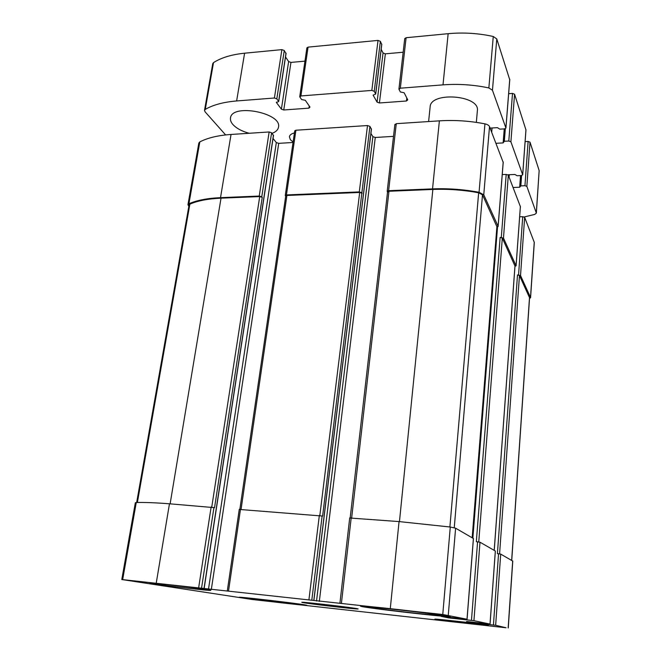 <?xml version="1.0" encoding="UTF-8"?>
<svg xmlns="http://www.w3.org/2000/svg" width="661" height="661" viewBox="0 0 661 661"><rect width="100%" height="100%" fill="white"/><g stroke="black" fill="none" stroke-linecap="round" stroke-linejoin="round"><path stroke-width="0.99" d="M296.624 603.923C287.477 602.402 244.083 597.437 247.834 598.345C249.147 599.006 297.029 604.675 298.4 604.328L296.624 603.923M437.962 614.937C429.972 613.127 365.393 605.922 371.87 607.542C374.481 608.707 435.822 615.812 438.78 615.292L437.962 614.937M490.016 624.083L466.575 621.497L472.59 622.703L495.651 625.273L506.07 627.768L252.485 599.544L121.789 579.532L442.763 614.499L467.063 619.233L441.234 616.399L448.612 617.886L473.929 620.679L490.016 624.083L495.329 551.018L479.985 542.202L476.333 541.698L500.146 237.406L502.319 238.1L514.969 266.003M493.437 624.992L498.551 553.761L500.708 554.108L512.771 561.09L508.259 627.942M121.789 579.532L135.348 502.724L136.257 502.525C144.247 502.286 155.31 502.707 169.464 503.789L214.544 507.665L262.235 197.342L261.756 196.821L271.605 132.787L273.39 135.505M239.472 509.449L322.618 516.059L369.937 126.4L371.366 129.168M349.834 518.017L399.054 521.579L450.281 527.024L455.611 528.189L473.4 538.508M514.977 266.391L516.067 265.739L503.467 238.076L508.326 175.165L520.364 206.579M488.074 624.414L488.115 623.91L488.058 624.405M529.494 298.772L530.51 297.45L520.521 275.521L517.497 274.935L519.463 275.53L529.568 297.731L511.73 560.445M519.653 216.775L522.727 216.684L524.66 217.329L534.311 242.455L530.568 297.781M498.551 553.761L497.411 553.662L517.497 274.935M261.756 196.821L259.236 196.053L220.51 197.656C207.331 198.259 196.796 200.291 188.922 203.745L187.947 204.736L188.839 206.331M187.947 204.736L198.845 143.04L199.82 141.9C207.661 137.852 218.072 135.373 231.044 134.456L269.151 131.969L271.605 132.787M273.043 138.48L276.323 142.561L278.719 143.354L293.03 142.479M361.798 192.706L359.303 191.913L286.444 194.929L285.271 195.466L285.701 196.177M285.271 195.466L294.74 130.853L295.905 130.225L367.499 125.54L369.937 126.4M370.912 133.431L372.887 136.653L375.266 137.48L393.51 136.364M496.915 227.111L498.113 226.31L483.761 194.797L479.06 192.285C463.584 189.41 448.075 188.278 432.542 188.881L388.61 190.699L387.197 191.359L387.544 192.062M394.956 124.772L396.278 123.665L439.383 120.847C454.628 119.897 469.814 120.905 484.943 123.863C487.397 124.408 488.925 125.326 489.52 126.623L503.17 162.325M503.467 238.076L500.146 237.406M502.244 174.595L506.194 174.421L508.326 175.165M435.739 619.382L434.93 619.175C433.186 618.432 483.183 624.091 487.801 625.166L488.314 625.323C489.272 625.975 441.845 620.613 435.739 619.382M154.013 583.853L149.873 583.043C148.155 582.225 194.978 587.637 207.372 589.695L210.694 590.372C211.727 591.099 167.952 586.059 154.013 583.853M449.042 616.143C439.739 613.945 357.271 604.633 360.526 606.129C358.981 607.228 451.248 617.928 450.281 616.523L449.042 616.143M304.547 604.807C293.187 602.89 237.15 596.437 239.265 597.288C238.125 597.883 308.009 606.154 306.919 605.294L304.547 604.807M356.667 608.583C348.388 607.038 300.086 601.527 301.837 602.311C300.755 602.882 359.072 609.731 358.146 608.93L356.667 608.583M387.643 192.219L388.974 191.252L432.856 189.451C448.15 188.856 463.419 189.963 478.655 192.781L482.497 194.83L496.907 226.673M239.869 509.259L285.734 195.995L286.907 195.458L359.691 192.458L362.187 193.26M136.662 502.517L189.079 204.96L189.881 204.142C197.672 200.754 208.05 198.754 221.03 198.168L259.723 196.573L262.235 197.342M301.259 604.443C291.765 602.84 245.537 597.461 243.091 597.668C236.448 597.627 309.687 606.302 303.135 604.782L301.259 604.443M444.44 615.639C436.921 613.862 370.928 606.269 365.855 606.591C354.329 606.6 455.95 618.382 444.911 615.746L444.44 615.639M507.954 174.785L514.911 174.471L517.092 175.743L521.281 175.553L522.702 174.859L510.903 141.801L508.796 141.024L504.335 141.28L503.128 142.908L495.981 143.313M525.941 129.911L514.572 94.217L512.506 93.408L508.648 93.688M490.09 128.102L497.427 127.656L499.848 129.151L504.409 128.878L505.929 128.044L492.453 90.26L488.859 87.938C473.689 84.74 458.404 83.724 443.01 84.864L400.335 88.194L399.021 89.384L400.368 91.97L404.127 92.755L407.771 99.861L406.465 101.001L379.422 102.976L377.076 102.124L373.093 95.118L375.721 94.052L374.242 91.301L371.837 90.417L300.92 95.944L299.887 97.076L301.606 99.538L305.291 100.29L309.992 107.057L308.96 108.14L283.759 109.982L281.396 109.164L276.405 102.488L278.702 101.53L276.827 98.861L274.406 98.01L236.63 100.959C223.509 102.058 213.057 104.868 205.265 109.396L204.505 110.354L205.034 111.75L225.624 134.935M509.714 79.667L496.783 38.958L493.263 36.495C478.357 33.224 463.328 32.29 448.158 33.686L406.11 37.718L404.73 38.619L398.947 89.02M403.169 52.227L385.346 53.838L379.422 102.976M381.182 49.327L383.05 52.946L385.346 53.838M381.711 44.461L380.372 41.337L378.018 40.412L308.059 47.121L306.902 47.856L299.755 96.622M304.952 61.143L290.947 62.407L283.759 109.982M285.527 56.97L288.626 61.556L290.947 62.407M285.94 53.574L284.263 50.517L281.892 49.625L244.595 53.202C231.631 54.524 221.278 57.664 213.511 62.621L212.743 63.671L204.505 110.354M524.239 216.957L534.732 214.412L536.36 213.106L526.858 186.377L524.95 185.708L520.843 185.881L519.678 187.228L513.101 187.501M536.36 213.106L539.161 170.604L530.006 142.148L528.122 141.446L525.123 141.619M272.059 133.357C275.868 131.919 278.017 129.853 278.504 127.152C282.23 112.882 231.631 103.116 230.499 118.022C230.185 120.095 230.962 122.227 232.812 124.417C236.341 128.3 241.786 131.25 249.164 133.274M294.434 132.935C291.41 133.696 289.733 134.968 289.402 136.753L290.336 139.661L293.104 142.008M476.333 122.376L477.374 110.668C480.109 95.134 430.311 91.309 430.129 106.975L428.609 121.55M473.929 620.679L479.985 542.202M495.651 625.273L500.708 554.108M508.16 627.917L512.688 560.999M122.673 579.573L136.257 502.525M156.269 582.952L169.464 503.789M198.68 587.571L211.14 507.012M201.572 587.943L213.957 507.474M228.557 590.827L240.48 509.292M308.943 599.593L319.346 515.398M311.827 599.957L322.147 515.869M341.44 603.129L351.198 517.869M390.304 608.459L399.054 521.579M442.763 614.499L450.281 527.024M448.257 615.259L455.611 528.189M467.005 619.225L473.408 538.418M471.458 620.365L477.581 541.797M516.067 265.739L520.389 206.298M472.59 622.703L472.632 622.125M474.796 622.984L474.846 622.373M487.611 624.405L487.653 623.86M488.818 624.48L488.851 623.992M518.555 274.918L522.727 216.684M520.521 275.521L524.66 217.329M530.51 297.45L534.253 242.083M188.922 203.745L199.82 141.9M220.51 197.656L231.044 134.456M259.236 196.053L269.151 131.969M204.042 588.34L273.456 135.108M208.488 589.224L276.323 142.561M211.305 589.587L278.719 143.354M286.444 194.929L295.905 130.225M359.303 191.913L367.499 125.54M313.826 600.312L371.408 128.829M316.528 601.031L372.887 136.653M319.329 601.386L375.266 137.48M388.61 190.699L396.278 123.665M432.542 188.881L439.383 120.847M479.06 192.285L484.943 123.863M483.761 194.797L489.52 126.623M498.113 226.31L503.203 161.945M448.612 617.886L448.67 617.176M451.083 618.2L451.149 617.448M465.137 619.745L465.195 619.068M465.592 619.737L465.641 619.117L465.567 619.737M466.377 619.811L466.426 619.2M472.863 538.104L497.535 226.987M501.294 237.382L506.194 174.421M478.754 541.929L502.319 238.1M494.197 550.373L514.985 265.747M351.66 517.902L388.974 191.252M399.459 521.612L432.856 189.451M449.893 526.974L478.655 192.781M454.256 527.734L482.497 194.83M472.169 537.707L496.932 226.343M241.067 509.334L286.907 195.458M319.841 515.448L359.691 192.458M137.381 502.5L189.881 204.142M170.125 503.839L221.03 198.168M211.751 507.078L259.723 196.573M511.655 560.404L529.511 297.467M499.584 553.877L519.463 275.53M525.958 129.589L522.677 174.711M514.572 94.217L510.903 141.801M512.506 93.408L508.796 141.024M505.335 128.672L504.335 141.28M503.591 141.669L504.616 128.854L503.624 141.578M504.244 128.887L503.128 142.908M492.057 127.986L491.701 132.258M509.747 79.229L505.905 127.837M496.783 38.958L492.453 90.26M493.263 36.495L488.859 87.938M448.158 33.686L443.01 84.864M406.11 37.718L400.335 88.194M406.804 97.977L406.465 101.001M383.05 52.946L377.076 102.124M381.761 44.072L375.679 93.862M380.372 41.337L374.242 91.301M378.018 40.412L371.837 90.417M308.059 47.121L300.92 95.944M309.265 106.008L308.96 108.14M288.626 61.556L281.396 109.164M276.472 102.067L276.405 102.488M286.015 53.111L278.636 101.298M284.263 50.517L276.827 98.861M281.892 49.625L274.406 98.01M244.595 53.202L236.63 100.959M213.511 62.621L205.265 109.396M539.161 170.604L536.311 212.784M530.006 142.148L526.858 186.377M528.122 141.446L524.95 185.708M521.595 175.52L520.843 185.881M520.942 175.57L520.166 186.138M520.538 175.586L519.678 187.228M509.276 174.727L509.094 177.148M490.049 624.091L495.362 551.051M227.334 590.727L239.265 509.334M339.944 603.006L349.71 517.918M467.063 619.233L473.45 538.467M516.092 265.862L520.405 206.439M204.158 588.364L273.53 135.323M313.901 600.328L371.457 129.011M387.197 191.359L394.881 124.433M498.138 226.475L503.236 162.143M494.238 550.39L515.01 265.879M472.218 537.74L496.965 226.508M350.19 517.827L387.561 191.913M509.78 79.452L505.929 128.044M381.802 44.279L375.721 94.052M286.081 53.359L278.702 101.53M520.926 175.57L520.149 186.212M525.982 129.754L522.702 174.859"/></g></svg>
